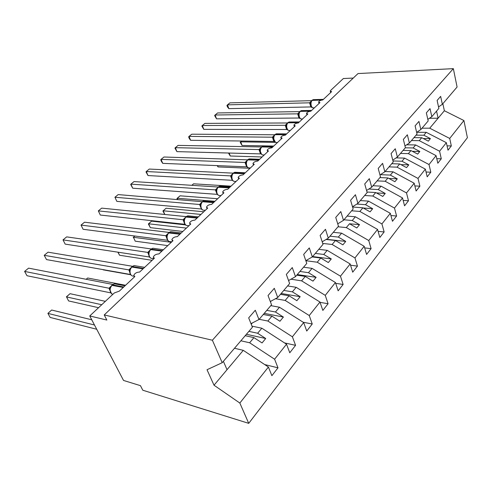 <?xml version="1.0" encoding="UTF-8"?>
<svg xmlns="http://www.w3.org/2000/svg" width="492" height="492" viewBox="0 0 492 492"><rect width="100%" height="100%" fill="white"/><g stroke="black" fill="none" stroke-linecap="round" stroke-linejoin="round"><path stroke-width="0.74" d="M234.5 348.262L243.276 350.341L268.411 367.032L239.844 403.046L248.724 423.354L142.791 390.217L140.454 385.66L123.529 380.445L89.747 315.956L106.844 320.052L104.23 314.948L212.384 340.23L222.206 362.69L252.427 327.223L248.675 317.881L255.305 310.237L258.97 319.536L271.547 304.776L268.035 295.544L274.302 288.312L277.734 297.512L270.305 301.516M248.724 423.354L467.4 137.692L463.913 120.54L449.713 138.436L451.33 145.927L447.05 145.86M416.786 132.286L426.257 132.323L423.84 135.208L430.432 138.615L428.354 141.149L421.73 137.717L419.27 140.65L439.577 151.216L441.281 158.793L436.773 158.67M451.33 145.927L447.997 150.195L446.355 142.674L426.257 132.323M449.713 138.436L429.725 128.197L421.995 128.191M89.747 315.956L114.31 292.961L119.341 291.123L134.851 276.547L133.769 275.483C134.673 273.324 136.628 272.181 139.623 272.058L154.39 258.189L153.27 257.162C154.131 255.139 156.019 254.056 158.934 253.915L173 240.699L171.856 239.715C172.661 237.814 174.494 236.787 177.335 236.621L190.755 224.014L189.574 223.073C190.349 221.289 192.12 220.305 194.893 220.127L207.704 208.085L206.499 207.181C207.23 205.508 208.952 204.567 211.658 204.371L223.903 192.864L222.679 191.997C223.374 190.416 225.041 189.525 227.685 189.309L239.407 178.301L238.159 177.471C238.817 175.982 240.44 175.121 243.03 174.894L254.253 164.346L252.98 163.559C253.614 162.151 255.194 161.327 257.722 161.087L268.478 150.976L267.193 150.226C267.796 148.892 269.339 148.098 271.812 147.852L282.131 138.147L280.827 137.434C281.406 136.167 282.906 135.411 285.329 135.146L295.243 125.835L293.921 125.153C294.48 123.953 295.944 123.215 298.312 122.951L307.838 113.996L306.504 113.345C307.039 112.207 308.466 111.5 310.79 111.223L319.954 102.613L318.607 101.998C319.123 100.909 320.52 100.227 322.795 99.944L331.614 91.653L330.255 91.069L330.624 90.454L343.361 78.535L353.281 78.062M406.669 144.814L415.66 144.949L413.139 147.957L419.842 151.475L417.671 154.107L410.943 150.57L408.378 153.627L429.018 164.537L430.814 172.2L426.054 172.009M441.281 158.793L437.812 163.233L436.078 155.632L415.66 144.949M411.46 140.564L419.27 140.65M396.171 157.877L404.615 158.11L401.989 161.241L408.797 164.875L406.533 167.624L399.701 163.965L397.026 167.157L418.003 178.424L419.891 186.179L414.861 185.915M430.814 172.2L427.191 176.831L425.371 169.137L404.615 158.11M400.482 153.442L408.378 153.627M385.088 171.511L393.102 171.831L390.359 175.097L397.278 178.854L394.916 181.72L387.967 177.944L385.174 181.271L406.503 192.925L408.495 200.767L403.157 200.416M419.891 186.179L416.115 191.007L414.19 183.227L393.102 171.831M389.043 166.868L397.026 167.157M372.985 185.718L381.079 186.154L378.213 189.568L385.248 193.454L382.776 196.449L375.716 192.544L372.795 196.019L394.479 208.079L396.589 216.013L390.925 215.551M408.495 200.767L404.553 205.816L402.524 197.944L381.079 186.154M377.112 180.878L385.174 181.271M360.341 200.564L368.514 201.123L365.519 204.69L372.672 208.713L370.089 211.849L362.911 207.802L359.855 211.437L381.909 223.928L384.141 231.947L378.108 231.369M396.589 216.013L392.468 221.283L390.322 213.325L368.514 201.123M364.652 195.502L372.795 196.019M347.118 216.08L355.372 216.781L352.241 220.514L359.517 224.678L356.811 227.962L349.511 223.768L346.313 227.575L368.748 240.526L371.103 248.638L364.664 247.907M384.141 231.947L379.83 237.47L377.555 229.42L355.372 216.781M351.626 210.791L359.855 211.437M333.275 232.322L341.62 233.171L338.33 237.083L345.735 241.406L342.899 244.844L335.47 240.49L332.118 244.487L354.947 257.925L357.45 266.123L350.55 265.219M371.103 248.638L366.589 254.419L364.185 246.277L341.62 233.171M337.998 226.781L346.313 227.575M318.779 249.339L327.198 250.348L323.754 254.456L331.288 258.94L328.312 262.55L320.753 258.029L317.235 262.218L340.47 276.178L343.121 284.468L335.71 283.349M357.45 266.123L352.709 272.187L350.163 263.958L327.198 250.348M322.721 243.417L332.118 244.487M303.57 267.193L312.069 268.374L308.453 272.685L316.116 277.347L312.992 281.141L305.298 276.442L301.602 280.846L325.255 295.36L328.072 303.736L320.083 302.365M343.121 284.468L338.145 290.833L335.439 282.519L312.069 268.374M305.839 260.711L317.235 262.218M287.599 285.938L296.172 287.316L292.371 291.842L300.175 296.694L296.885 300.686L289.056 295.79L285.169 300.428L309.247 315.538L312.242 324L303.17 322.235M328.072 303.736L322.838 310.427L319.966 302.026L296.172 287.316M290.95 279.21L301.602 280.846M270.809 305.643L279.456 307.236L275.452 312.002L283.398 317.057L279.936 321.258L271.965 316.159L267.869 321.042L292.389 336.799L295.575 345.335L284.548 342.918M312.242 324L306.737 331.042L303.681 322.561L279.456 307.236M275.489 298.724L285.169 300.428M251.996 326.153L261.849 328.213L257.63 333.244L265.717 338.508L262.064 342.942L253.946 337.629L249.628 342.77L274.604 359.221L277.998 367.838L264.678 364.554M295.575 345.335L289.776 352.764L286.522 344.197L261.849 328.213M259.173 319.296L267.869 321.042M438.544 106.93L442.351 104.298L440.647 96.377L437.124 100.436L438.864 108.394L431.822 116.659L427.831 119.384M431.822 116.659L430.02 108.634L426.349 112.871L428.181 120.927L420.838 129.556L416.65 132.379M420.838 129.556L418.938 121.426L415.1 125.847L417.038 134.008L409.369 143.018L404.971 145.94M409.369 143.018L407.358 134.783L403.354 139.408L405.402 147.674L397.382 157.083L392.757 160.121M397.382 157.083L395.261 148.75L391.066 153.584L393.231 161.954L384.842 171.806L379.965 174.949M384.842 171.806L382.598 163.356L378.207 168.424L380.494 176.905L371.706 187.218L366.565 190.484M371.706 187.218L369.332 178.664L364.732 183.971L367.155 192.563L357.936 203.38L352.506 206.763M357.936 203.38L355.421 194.715L350.593 200.287L353.164 208.983L343.49 220.336L337.733 223.842M343.49 220.336L340.815 211.566L335.741 217.421L338.471 226.228L328.305 238.159L322.192 241.793M328.305 238.159L325.464 229.284L320.126 235.44L323.029 244.352L312.328 256.916L305.821 260.668M312.328 256.916L309.302 247.925L303.681 254.413L306.768 263.435L295.495 276.67L288.552 280.551M295.495 276.67L292.273 267.574L286.344 274.419L289.634 283.546L277.734 297.512M268.411 367.032L271.879 375.673L277.998 367.838M240.871 340.784L249.628 342.77M446.355 142.674L439.577 151.216M436.078 155.632L429.018 164.537M425.371 169.137L418.003 178.424M414.19 183.227L406.503 192.925M402.524 197.944L394.479 208.079M390.322 213.325L381.909 223.928M377.555 229.42L368.748 240.526M364.185 246.277L354.947 257.925M350.163 263.958L340.47 276.178M335.439 282.519L325.255 295.36M319.966 302.026L309.247 315.538M303.681 322.561L292.389 336.799M286.522 344.197L274.604 359.221M212.384 340.23L453.347 68.646L457.086 87.01L442.351 104.298M416.06 135.159L423.84 135.208M413.938 137.649L421.73 137.717M405.279 147.815L413.139 147.957M403.071 150.404L410.943 150.57M392.973 160.964L401.989 161.241M391.743 163.701L399.701 163.965M380.408 174.666L390.359 175.097M379.922 177.575L387.967 177.944M368.846 189.033L378.213 189.568M367.001 192.015L375.716 192.544M356.835 204.063L365.519 204.69M352.579 207.021L362.911 207.802M343.963 219.783L352.241 220.514M359.517 224.678L349.511 223.768M329.972 236.203L338.33 237.083M326.104 239.469L335.47 240.49M315.317 253.405L323.754 254.456M312.272 256.941L320.753 258.029M299.935 271.455L308.453 272.685M296.768 275.176L305.298 276.442M283.779 290.421L292.371 291.842M280.452 294.327L289.056 295.79M266.787 310.36L275.452 312.002M263.288 314.474L271.965 316.159M250.994 323.65L258.97 319.536M248.897 331.362L257.63 333.244M245.207 335.698L253.946 337.629M243.276 350.341L214.014 385.205L207.021 369.732L222.206 362.69M239.844 403.046L214.014 385.205M463.913 120.54L444.368 110.743L442.855 103.707M453.347 68.646L358.01 73.56L104.23 314.948M227.033 369.695L223.38 361.312M436.545 111.118L438.108 118.209L429.725 128.197M444.368 110.743L438.108 118.209L429.448 118.283M246.406 334.283L265.717 338.508M264.241 313.355L283.398 317.057M281.178 293.472L300.175 296.694M297.285 274.567L316.116 277.347M312.629 256.56L331.288 258.94M326.393 239.297L345.735 241.406M363.268 207.999L372.672 208.713M376.392 192.913L385.248 193.454M388.926 178.467L397.278 178.854M400.906 164.611L408.797 164.875M412.364 151.315L419.842 151.475M423.341 138.547L430.432 138.615M109.833 290.341L109.027 288.238L24.6 271.418L28.591 268.14L112.822 284.45M24.6 271.418L26.998 275.735L110.632 292.838M109.027 288.238L110.958 286.264M111.727 285.378L110.245 287.635L109.833 289.524L111.579 293.859M110.134 288.583L109.095 288.25M96.715 329.259L50.141 317.432L47.896 313.379L51.66 310.028L47.896 313.379L94.482 324.997M51.66 310.028L91.758 319.794M129.747 272.242L128.873 269.893L44.212 255.317L48.038 252.175L132.446 266.277M44.212 255.317L46.5 259.591L130.577 274.505M128.873 269.893L130.792 267.931M131.524 267.082L130.116 269.229L129.734 271.566M130.023 270.163L128.941 269.905M148.756 255.053L147.791 252.396L63.007 239.887L66.672 236.88L151.167 248.952M63.007 239.887L65.184 244.124L149.574 257.008M147.791 252.396L149.691 250.465M150.404 249.635L149.064 251.683L148.676 253.995M148.978 252.605L147.858 252.408M166.948 238.743L165.847 235.705L81.026 225.09L84.544 222.206L169.045 232.415M83.105 229.284L81.026 225.09L83.105 229.284L167.692 240.293M165.847 235.705L167.747 233.774M168.418 232.987L167.145 234.942L166.757 237.224M167.071 235.846L165.921 235.711M184.469 223.417L183.104 219.752L98.326 210.89L101.703 208.122L186.142 216.615M100.313 215.041L98.326 210.89L100.313 215.041L184.998 224.315M183.104 219.752L184.986 217.839M185.632 217.077L184.42 218.946L184.033 221.197M184.352 219.838L183.172 219.758M98.56 307.703L68.566 300.92L66.475 296.768L70.036 293.687L66.42 296.897L101.739 304.726M70.036 293.687L105.368 301.332M252.359 322.943L251.234 324.259M86.161 279.284L87.668 278.005L125.571 285.268M87.668 278.005L86.211 279.296M271.067 301.104L270.434 301.848M103.222 269.862L130.761 274.751M118.086 252.199L119.538 255.237L152.108 260.323M119.538 255.237L117.883 252.168M116.838 201.363L114.937 197.249L116.838 201.363L201.425 209.008L199.604 204.494L114.937 197.249L118.185 194.586L202.501 201.726C200.914 203.522 200.508 205.681 201.296 208.202C202.009 209.783 203.024 210.459 204.352 210.219L205.336 210.312M199.604 204.494L201.474 202.606M202.095 201.861L200.939 203.651L200.552 205.877M200.884 204.531L199.672 204.5M134.87 236.025L133.437 237.298L171.302 242.292M135.226 241.178L133.437 237.298L135.226 241.178L167.772 245.613M133.221 237.415L134.808 236.012M132.723 188.208L130.7 184.475L130.909 184.137L132.723 188.208L217.138 194.352L215.404 189.887L130.909 184.137L134.033 181.579L218.165 187.022M215.404 189.887L217.255 188.024M217.858 187.298L216.751 189.008L216.363 191.21M216.357 191.074C216.443 193.221 217.157 194.623 218.503 195.287L218.872 195.472M216.708 189.875L215.471 189.894M148.344 223.965L148.615 223.798L150.331 227.642L148.344 223.965L151.585 221.154L148.615 223.798L186.419 228.091M150.331 227.642L182.821 231.468M151.585 221.154L185.558 224.893M148.012 175.552L146.007 171.905L146.278 171.523L148.012 175.552L232.193 180.306L230.545 175.89L146.278 171.523L149.279 169.057L233.177 173.147M230.545 175.89L232.372 174.051M232.962 173.344L231.904 174.98L231.517 177.157M231.511 177.077C231.597 179.113 232.261 180.478 233.516 181.154L233.872 181.314M231.867 175.835L230.613 175.896M164.795 214.469L162.907 211.013L166.093 208.251L163.233 210.791L200.951 214.432M162.907 211.013L163.233 210.791L164.82 214.469M166.093 208.251L203.793 211.763M162.735 163.362L161.413 161.388L160.749 159.795L161.068 159.377L162.735 163.362L246.64 166.831L245.065 162.465L161.068 159.377L163.959 157.003L247.581 159.832M245.065 162.465L246.873 160.656M247.445 159.955L246.43 161.53L246.043 163.676M246.043 163.651C246.129 165.589 246.75 166.905 247.913 167.6L248.312 167.784M246.406 162.372L245.133 162.471M177.329 199.432L176.948 198.522L180.078 195.81L177.323 198.264L214.936 201.296M176.948 198.522L177.323 198.264L177.827 199.475M180.078 195.81L217.667 198.725M176.917 151.622L174.955 148.135L175.324 147.674L176.917 151.622L260.508 153.891L259.001 149.58L175.324 147.674L178.11 145.386L261.756 146.954C260.409 148.498 260.059 150.466 260.698 152.858C261.326 154.451 262.224 155.14 263.392 154.925L264.259 154.949M259.001 149.58L260.785 147.797M261.35 147.108L260.379 148.615L259.991 150.737L261.732 154.58L262.298 154.845M260.36 149.445L259.075 149.58M191.812 185.312L193.571 183.811L231.031 186.167M193.571 183.811L191.88 185.318M190.595 140.3L189.26 138.443L188.651 136.887L189.063 136.395L190.595 140.3L273.829 141.462L272.396 137.194L189.063 136.395L191.751 134.187L274.696 134.777M274.579 141.708L273.829 141.462M272.396 137.194L274.155 135.441M274.708 134.765L273.773 136.216L273.392 138.387L275.489 142.329M274.468 141.518L275.01 142.071M273.761 137.034L272.463 137.2M203.793 129.371L201.861 126.032L202.317 125.509L203.793 129.371L286.639 129.513L285.268 125.294L202.317 125.509L204.918 123.381L287.476 122.969M287.556 129.851L286.639 129.513M285.268 125.294L287.008 123.566M287.549 122.895L286.651 124.291L286.276 126.487L287.777 130.042L288.287 130.337M286.645 125.097L285.342 125.294M217.587 165.632L218.085 166.923L250.059 168.289M218.085 166.923L217.126 165.607M216.529 118.83L214.623 115.558L215.115 115.005L216.529 118.83L298.97 118.012L297.66 113.837L215.115 115.005L217.624 112.945L299.782 111.604M300.138 118.529L298.97 118.012M297.66 113.837L299.376 112.145M299.905 111.481L299.044 112.822L298.675 115.036L300.065 118.461L300.969 118.91M299.044 113.615L297.728 113.837M229.167 153.043L230.262 156.007L262.101 156.973M230.262 156.007L228.479 153.024M228.835 108.64L227.488 106.942L226.947 105.436L227.476 104.858L228.835 108.64L310.839 106.936L309.591 102.81L227.476 104.858L229.899 102.865L311.633 100.657M311.805 100.485L310.975 101.776L310.606 104.015L311.897 107.305L312.549 107.723L310.839 106.936M309.591 102.81L311.282 101.143M312.549 107.723L312.894 107.822M310.981 102.557L309.659 102.81M241.695 141.013L240.748 141.856L275.618 142.373M242.039 145.454L240.182 142.293L240.748 141.856L242.039 145.454L273.73 146.05M240.182 142.293L241.64 141.013M116.838 284.247L114.501 283.798L112.213 284.93M123.726 286.996L112.6 284.837L112.108 285.286C110.116 287.494 109.63 289.948 110.663 292.648L112.68 294.487M124.98 285.815L114.501 283.798L111.776 285.329L123.24 287.451M109.864 289.136L109.033 288.275M136.222 265.944L134.119 265.594L131.985 266.652M143.51 268.411L132.379 266.547L131.917 266.978C130.011 269.093 129.55 271.479 130.521 274.142C131.327 275.674 132.465 276.32 133.953 276.08M144.642 267.34L134.119 265.594L131.579 267.033L143.043 268.847M129.734 270.803L128.879 269.923M154.722 248.503L152.827 248.239L150.841 249.229M162.354 250.705L151.241 249.112L150.798 249.524C148.984 251.547 148.535 253.878 149.457 256.498C150.238 258.054 151.358 258.706 152.809 258.46L153.916 258.632M163.387 249.733L152.827 248.239L150.46 249.585L161.911 251.117M148.676 253.325L147.797 252.433M172.403 231.867L170.693 231.664L168.842 232.599M180.324 233.811L169.242 232.476L168.817 232.864C167.083 234.807 166.653 237.076 167.526 239.665C168.282 241.234 169.365 241.892 170.779 241.646L171.843 241.787M181.265 232.931L170.693 231.664L168.479 232.931L179.906 234.21M166.757 236.64L165.853 235.742M189.315 215.982L187.772 215.828L186.037 216.708M197.489 217.685L186.437 216.578L186.031 216.947C184.377 218.817 183.959 221.025 184.789 223.583C185.521 225.158 186.573 225.828 187.938 225.582L188.965 225.699M198.35 216.88L187.772 215.828L186.093 216.652L185.693 217.027L197.083 218.067M184.026 220.693L183.104 219.789M205.508 200.791L204.118 200.674L202.544 201.456L204.118 200.674L214.684 201.529M213.897 202.273L202.888 201.369L202.501 201.726L213.51 202.63M200.545 205.441L199.611 204.531M221.025 186.253L219.77 186.173L218.227 186.96M229.592 187.52L218.632 186.812L218.263 187.157C216.738 188.885 216.351 190.988 217.101 193.479C217.79 195.066 218.774 195.742 220.059 195.508L221.013 195.582M230.317 186.843L219.77 186.173L217.919 187.243L229.223 187.87M216.923 188.608L216.597 188.62M216.363 190.841L215.41 189.924M236.898 173.018L234.77 172.268L233.313 173.018M244.622 173.393L233.718 172.864L233.368 173.196C231.904 174.857 231.529 176.917 232.242 179.371C232.907 180.964 233.866 181.646 235.108 181.419L236.031 181.468M245.293 172.766L234.77 172.268L233.023 173.289L244.272 173.725M232.04 174.654L231.683 174.678M231.517 176.843L230.545 175.927M251.129 159.586L249.161 158.928L247.783 159.648M259.038 159.851L248.189 159.488L247.851 159.802C246.449 161.407 246.086 163.418 246.763 165.841C247.408 167.434 248.337 168.123 249.542 167.901L250.434 167.938M259.653 159.273L249.161 158.928L247.845 159.586L247.507 159.906L258.7 160.171M246.541 161.265L246.154 161.302M246.043 163.418L245.065 162.501M246.935 166.702L246.615 166.794M263.927 146.149L261.676 146.813M272.863 146.862L262.082 146.647L261.756 146.954L272.537 147.163M260.465 148.412L260.04 148.467M259.991 150.527L259.007 149.611M260.865 153.75L260.483 153.861M277.125 133.83L275.016 134.482M286.141 134.384L275.114 134.605C273.816 136.093 273.478 138.018 274.093 140.386C274.696 141.979 275.563 142.668 276.701 142.459L277.537 142.471M286.67 133.892L276.264 133.824L274.77 134.71L285.827 134.679M273.835 136.063L273.386 136.13M273.392 138.141L272.396 137.231M274.247 141.309L273.804 141.432M289.819 121.991L287.851 122.625M298.902 122.397L287.955 122.736C286.707 124.169 286.381 126.057 286.965 128.394C287.549 129.98 288.392 130.675 289.493 130.472L290.305 130.472M299.388 121.936L289.038 121.998L287.611 122.84L298.601 122.68M286.695 124.181L286.221 124.267M286.276 126.229L285.274 125.325M287.107 129.341L286.621 129.476M302.045 110.602L300.194 111.217M311.172 110.866L300.311 111.309C299.111 112.699 298.792 114.55 299.345 116.85C299.911 118.443 300.729 119.138 301.799 118.935L302.586 118.929M311.627 110.436L301.332 110.614L299.966 111.426L310.882 111.137M299.068 112.754L298.57 112.852M298.669 114.864L297.66 113.873M299.487 117.828L298.945 117.975M313.822 99.636L312.082 100.233M322.986 99.765L312.205 100.313C311.055 101.66 310.741 103.468 311.27 105.743C311.817 107.33 312.611 108.025 313.644 107.828L314.419 107.816M323.41 99.366L313.17 99.655L311.867 100.43L321.885 100.048M311.067 101.555L310.741 101.604M310.987 101.746L310.464 101.862M310.606 103.794L309.591 102.84M311.399 106.739L310.821 106.899M318.687 102.256L319.044 103.468M330.323 91.309L330.679 92.533M306.59 113.634L306.959 114.82M294.019 125.46L294.394 126.629M280.938 137.772L281.319 138.916M267.322 150.595L267.703 151.708M253.128 163.965L253.509 165.048M238.319 177.919L238.706 178.959M222.864 192.489L223.245 193.485M206.714 207.722L207.089 208.663M189.826 223.663L190.189 224.543M172.132 240.36L172.489 241.178M153.596 257.876L153.928 258.614M134.138 276.258L134.451 276.922M129.716 271.147C129.685 273.152 130.306 274.61 131.579 275.508M148.664 253.632C148.775 256.006 149.427 257.464 150.632 257.999M166.745 236.923C166.929 239.413 167.618 240.865 168.805 241.277M184.02 220.957C184.303 223.602 185.017 225.041 186.154 225.287M200.545 205.693C200.896 208.307 201.622 209.74 202.735 209.986M273.429 146.327L262.986 146.13L261.412 147.053"/></g></svg>

